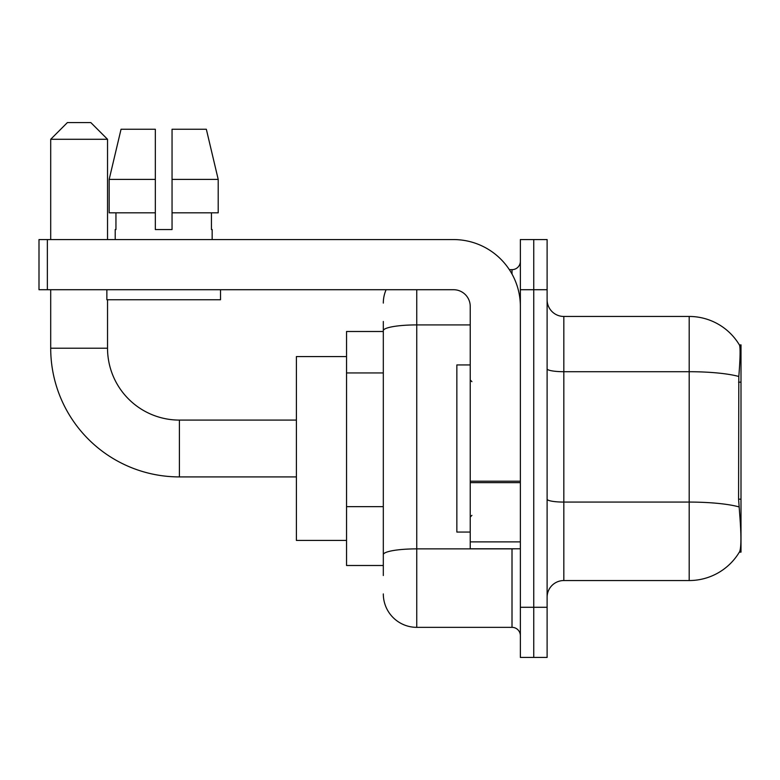 <?xml version="1.0" encoding="UTF-8"?>
<svg xmlns="http://www.w3.org/2000/svg" width="780" height="780" viewBox="0 0 780 780"><rect width="100%" height="100%" fill="white"/><g stroke="black" fill="none" stroke-linecap="round" stroke-linejoin="round"><path stroke-width="1.17" d="M741 499.161L738.582 499.161L739.654 513.688C741.332 534.622 741.332 547.267 739.654 551.626L739.352 552.133L741 552.133L741 344.867L739.479 345.082A58.5 58.5 0 0 0 689.188 316.456A58.5 58.5 0 0 1 739.352 344.867A58.5 58.5 0 0 0 689.188 316.456L563.833 316.456A16.712 16.712 0 0 1 547.111 299.744A16.712 16.712 0 0 0 563.833 316.456L563.833 580.544A16.712 16.712 0 0 0 547.111 597.256M383.311 362.905L383.311 321.467L383.311 331.5L346.544 331.5L346.544 565.5L383.311 565.5M739.654 551.626A58.5 58.5 0 0 1 689.188 580.544L563.833 580.544M533.744 607.288L533.744 657.433L547.111 657.433L547.111 607.288L533.744 607.288L533.744 657.433L520.367 657.433L520.367 607.288L533.744 607.288L533.744 289.712L533.744 607.288M520.367 607.288L520.367 239.567L533.744 239.567L533.744 289.712L533.744 239.567L547.111 239.567L547.111 607.288M738.582 499.161L738.816 376.486C740.259 358.303 740.483 347.841 739.479 345.082A58.5 58.5 0 0 0 689.188 316.456L689.188 371.709L563.833 371.709A16.712 2.905 0 0 1 547.111 368.803M383.311 575.533L383.311 321.467M416.744 289.712L416.744 627.344L512.011 627.344L512.011 548.788M509.35 269.656L512.011 269.656A8.356 8.356 0 0 0 520.367 261.3M383.311 560.489L383.311 516.682M520.367 635.7A8.356 8.356 0 0 0 512.011 627.344M383.311 303.089A33.433 33.433 0 0 1 386.11 289.712M416.744 627.344A33.433 33.433 0 0 1 383.311 593.911M172.048 229.544L155.327 229.544L172.048 229.544L155.327 229.544L172.048 229.544L172.048 129.256L206.339 129.256L218.205 179.4L218.205 212.833L172.048 212.833M155.327 179.4L155.327 212.833L155.327 179.4L109.171 179.4L121.046 129.256L109.171 179.4L121.046 129.256L155.327 129.256L155.327 229.544M470.233 364.933L456.856 364.933L456.856 532.067L470.233 532.067M296.4 476.911L179.4 476.911A128.7 128.7 0 0 1 50.7 348.212L50.7 289.712M179.4 476.911L179.4 420.089A71.867 71.867 0 0 1 107.533 348.212L107.533 299.744M67.412 122.567L90.811 122.567L107.533 139.288L50.7 139.288L67.412 122.567M107.533 239.567L107.533 139.288M50.7 239.567L50.7 139.288M346.544 356.567L296.4 356.567L296.4 540.433L346.544 540.433M520.367 548.788L470.233 548.788L470.233 481.202L520.367 481.202M520.367 306.433A66.856 66.856 0 0 0 453.511 239.567L47.356 239.567L47.356 289.712L453.511 289.712A16.712 16.712 0 0 1 470.233 306.433L470.233 481.202M47.356 289.712L39 289.712L39 239.567L47.356 239.567M115.216 229.544L115.947 229.544L115.216 229.544L115.216 239.567M212.16 229.544L211.439 229.544L212.16 229.544L212.16 239.567M211.439 212.833L211.439 229.544M115.947 229.544L115.947 212.833M106.86 289.712L106.86 299.744L220.516 299.744L220.516 289.712M155.327 212.833L109.171 212.833L109.171 179.4M218.205 212.833L218.205 179.4L172.048 179.4M218.205 179.4L206.339 129.256L218.205 179.4M741 382.161L738.582 382.161M383.311 372.938L346.544 372.938M383.311 506.649L346.544 506.649M689.188 580.544L689.188 371.709A58.5 10.159 180 0 1 738.816 376.486M738.992 506.902A58.5 10.159 180 0 0 689.188 502.076L563.833 502.076A16.712 2.905 0 0 1 547.111 499.171M547.111 289.712L520.367 289.712M514.917 548.788A8.356 1.453 0 0 1 512.011 548.876L416.744 548.876A33.433 5.801 180 0 0 383.311 554.678M383.311 330.71A33.433 5.801 180 0 1 416.744 324.909L470.233 324.909M512.011 274.063L512.011 269.656M50.7 348.212L107.533 348.212M520.367 482.644L470.233 482.644M470.233 541.876L520.367 541.876M471.9 381.644L470.233 379.967M471.9 515.356L470.233 517.033M296.4 420.089L179.4 420.089"/></g></svg>
